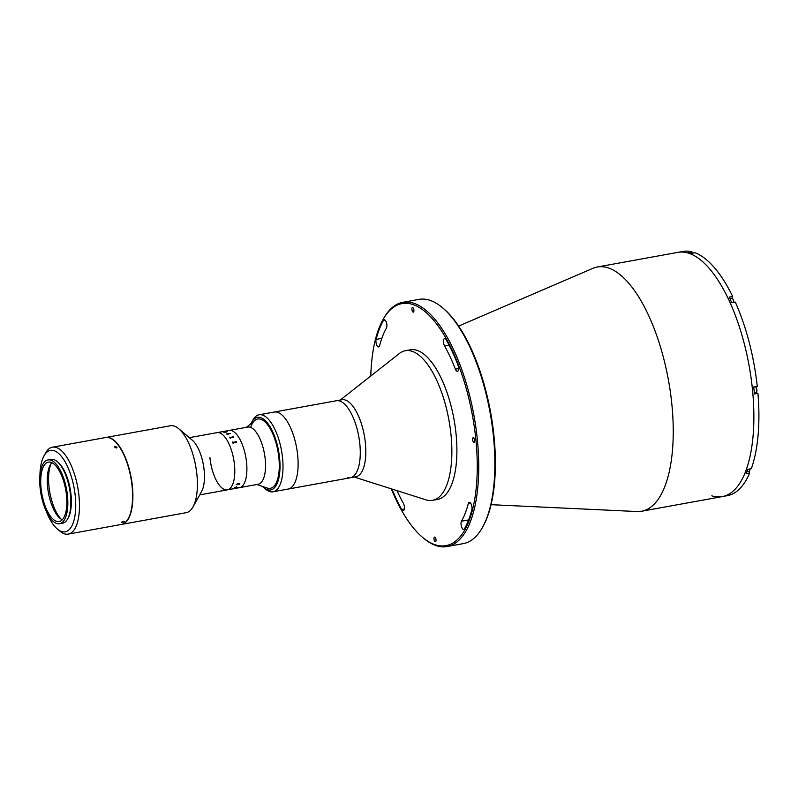 <?xml version="1.0" encoding="UTF-8"?>
<svg xmlns="http://www.w3.org/2000/svg" width="798" height="798" viewBox="0 0 798 798"><rect width="100%" height="100%" fill="white"/><g stroke="black" fill="none" stroke-linecap="round" stroke-linejoin="round"><path stroke-width="1.2" d="M458.641 326.073L592.894 268.337A124.119 49.785 79.7 0 1 597.303 267.001A124.119 49.785 79.7 0 1 607.797 267.759A124.119 49.785 79.7 0 1 670.48 392.825A124.119 49.785 79.7 0 1 641.652 511.239A124.119 49.785 79.7 0 1 637.053 511.538L491.079 504.685M597.303 267.001L677.931 252.358A124.119 49.785 79.7 0 1 688.415 253.126A124.119 49.785 79.7 0 1 751.108 378.192A124.119 49.785 79.7 0 1 722.28 496.595A124.119 49.785 79.7 0 1 711.786 495.837M447.149 546.55L463.269 543.628A124.119 49.785 -100.3 0 0 482.481 527.408A124.119 49.785 -100.3 0 0 490.082 412.616A124.119 49.785 -100.3 0 0 442.611 307.829A124.119 49.785 -100.3 0 0 429.414 300.148A124.119 49.785 -100.3 0 0 418.92 299.39L402.8 302.322A124.119 49.785 79.7 0 1 413.284 303.08A124.119 49.785 79.7 0 1 475.977 428.147A124.119 49.785 79.7 0 1 447.149 546.55A124.119 49.785 79.7 0 1 436.656 545.792A124.119 49.785 79.7 0 1 423.459 538.121L422.461 537.273A123.002 49.336 -100.3 0 0 435.548 544.884A123.002 49.336 -100.3 0 0 475.977 440.745A123.002 49.336 -100.3 0 0 412.386 304.357A123.002 49.336 -100.3 0 0 382.95 319.679A123.002 49.336 -100.3 0 0 370.781 376.018M382.95 319.679L383.589 318.542A124.119 49.785 79.7 0 1 402.8 302.322M391.259 488.815A123.002 49.336 -100.3 0 0 422.461 537.273M469.653 502.341A4.469 1.796 -100.3 0 0 469.284 502.311A4.469 1.796 -100.3 0 0 468.326 503.588A112.937 45.296 79.7 0 1 461.473 521.234A4.469 1.796 -100.3 0 0 461.414 526.351A4.469 1.796 -100.3 0 0 463.758 529.463A4.469 1.796 -100.3 0 0 464.436 528.894A121.875 48.887 -100.3 0 0 471.837 509.842A4.469 1.796 -100.3 0 0 471.588 505.304A4.469 1.796 -100.3 0 0 469.653 502.341M444.995 338.542A4.469 1.796 -100.3 0 0 444.616 338.512A4.469 1.796 -100.3 0 0 443.479 341.374A4.469 1.796 -100.3 0 0 444.596 346.033A112.937 45.296 79.7 0 1 455.379 369.145A4.469 1.796 -100.3 0 0 457.424 371.349A4.469 1.796 -100.3 0 0 457.862 364.756A121.875 48.887 -100.3 0 0 446.232 339.808A4.469 1.796 -100.3 0 0 444.995 338.542M384.556 319.799A4.469 1.796 -100.3 0 0 384.177 319.769A4.469 1.796 -100.3 0 0 383.489 320.347A121.875 48.887 -100.3 0 0 376.097 339.399A4.469 1.796 -100.3 0 0 376.476 344.357A4.469 1.796 -100.3 0 0 378.651 346.921A4.469 1.796 -100.3 0 0 379.609 345.654A112.937 45.296 79.7 0 1 386.461 327.998A4.469 1.796 -100.3 0 0 386.631 323.32A4.469 1.796 -100.3 0 0 384.556 319.799M473.832 442.311A2.344 0.938 -100.3 0 0 474.032 442.321A2.344 0.938 -100.3 0 0 474.571 440.087A2.344 0.938 -100.3 0 0 473.384 437.713A2.344 0.938 -100.3 0 0 473.194 437.703A2.344 0.938 -100.3 0 0 472.645 439.947A2.344 0.938 -100.3 0 0 473.832 442.311M413.135 312.118A2.344 0.938 -100.3 0 0 413.334 312.138A2.344 0.938 -100.3 0 0 413.873 309.893A2.344 0.938 -100.3 0 0 412.686 307.529A2.344 0.938 -100.3 0 0 412.496 307.509A2.344 0.938 -100.3 0 0 411.948 309.754A2.344 0.938 -100.3 0 0 413.135 312.118M435.239 541.712A2.344 0.938 -100.3 0 0 435.439 541.722A2.344 0.938 -100.3 0 0 435.987 539.488A2.344 0.938 -100.3 0 0 434.8 537.114A2.344 0.938 -100.3 0 0 434.601 537.104A2.344 0.938 -100.3 0 0 434.052 539.348A2.344 0.938 -100.3 0 0 435.239 541.712M391.878 489.014A121.875 48.887 -100.3 0 0 401.693 509.433A4.469 1.796 -100.3 0 0 403.309 510.72A4.469 1.796 -100.3 0 0 404.446 507.867A4.469 1.796 -100.3 0 0 403.329 503.209A112.937 45.296 79.7 0 1 396.985 490.63M442.611 307.829L443.598 308.666A123.002 49.336 79.7 0 1 490.64 412.516A123.002 49.336 79.7 0 1 483.109 526.271L482.481 527.408M340.257 400.047L399.399 353.484A76.039 30.494 79.7 0 1 405.344 350.721A76.039 30.494 79.7 0 1 410.481 350.851A76.039 30.494 79.7 0 1 449.952 426.302A76.039 30.494 79.7 0 1 432.506 500.346A76.039 30.494 79.7 0 1 427.369 500.216A76.039 30.494 79.7 0 1 425.972 499.847L354.232 477.054M405.344 350.721L410.381 349.803A76.039 30.494 79.7 0 1 415.519 349.933A76.039 30.494 79.7 0 1 454.99 425.384A76.039 30.494 79.7 0 1 437.543 499.428L432.506 500.346M262.462 486.421A36.898 14.803 -100.3 0 0 263.589 487.458A36.898 14.803 -100.3 0 0 267.44 489.713A36.898 14.803 -100.3 0 0 279.649 458.651A36.898 14.803 -100.3 0 0 260.627 417.603A36.898 14.803 -100.3 0 0 251.729 422.172L253.006 419.898A39.132 15.701 79.7 0 1 259.061 414.79L341.873 399.748A39.132 15.701 79.7 0 1 344.527 399.818A39.132 15.701 79.7 0 1 364.836 438.651A39.132 15.701 79.7 0 1 355.858 476.765L350.312 477.763A39.132 15.701 79.7 0 1 347.669 477.703M336.337 400.756A39.132 15.701 79.7 0 1 338.98 400.825A39.132 15.701 79.7 0 1 359.3 439.658A39.132 15.701 79.7 0 1 350.312 477.763A39.132 15.701 79.7 0 0 360.177 456.366A39.132 15.701 79.7 0 0 353.265 417.713A39.132 15.701 79.7 0 0 336.337 400.756M259.061 414.79A39.132 15.701 79.7 0 1 262.432 415.05A39.132 15.701 79.7 0 1 282.143 454.541A39.132 15.701 79.7 0 1 273.046 491.797L288.158 489.054A39.132 15.701 79.7 0 0 297.255 451.798A39.132 15.701 79.7 0 0 277.554 412.307A39.132 15.701 79.7 0 0 274.173 412.037A39.132 15.701 79.7 0 1 291.1 428.995A39.132 15.701 79.7 0 1 298.023 467.648A39.132 15.701 79.7 0 1 288.158 489.054L350.312 477.763M731.936 298.382L732.674 296.487A124.119 49.785 79.7 0 0 694.978 252.727L691.447 253.365A124.119 49.785 79.7 0 0 689.931 252.846A124.119 49.785 79.7 0 0 688.425 252.427L691.946 251.789A124.119 49.785 79.7 0 0 682.968 251.45L677.931 252.358A124.119 49.785 79.7 0 1 688.415 253.126A124.119 49.785 79.7 0 1 751.108 378.192A124.119 49.785 79.7 0 1 722.28 496.595L727.317 495.678A124.119 49.785 79.7 0 0 749.661 472.985L748.943 471.438M692.036 252.677L691.946 251.789M732.674 296.487L729.143 297.125A124.119 49.785 79.7 0 1 731.756 302.741L735.287 302.093A124.119 49.785 79.7 0 1 757.262 386.332L753.741 386.97A124.119 49.785 79.7 0 1 754.409 393.973L757.94 393.334L756.544 392.895A3.581 1.436 79.7 0 1 756.025 392.546M757.94 393.334A124.119 49.785 79.7 0 1 751.327 468.705L747.796 469.344A124.119 49.785 79.7 0 1 746.14 473.623L749.661 472.985M251.729 422.172A36.898 14.803 -100.3 0 0 251.051 423.539M273.046 491.797A39.132 15.701 79.7 0 1 269.664 491.538A39.132 15.701 79.7 0 1 265.574 489.134L263.589 487.458M250.911 426.711A35.222 14.125 79.7 0 1 260.776 419.239A35.222 14.125 79.7 0 1 278.941 458.421A35.222 14.125 79.7 0 1 267.29 488.077M690.35 252.986L692.415 252.607A3.072 1.237 79.7 0 1 693.223 253.046M729.921 298.741L731.856 298.392A3.072 1.237 79.7 0 1 732.444 298.602A3.072 1.237 79.7 0 1 733.731 302.382M732.594 298.751A2.743 1.097 79.7 0 1 732.744 298.851A2.743 1.097 79.7 0 1 733.891 302.352M755.367 386.681A3.072 1.237 79.7 0 1 755.437 386.731A3.072 1.237 79.7 0 1 756.614 389.324A3.072 1.237 79.7 0 1 756.424 392.167A3.072 1.237 79.7 0 1 755.945 392.566L754.319 392.865M755.586 386.88A2.743 1.097 79.7 0 1 755.736 386.98A2.743 1.097 79.7 0 1 756.783 389.294A2.743 1.097 79.7 0 1 756.614 391.828A2.743 1.097 79.7 0 1 756.514 391.978M749.801 468.975A3.072 1.237 79.7 0 1 749.512 471.019A3.072 1.237 79.7 0 1 749.033 471.428L746.868 471.818M749.96 468.945A2.743 1.097 79.7 0 1 749.701 470.68A2.743 1.097 79.7 0 1 749.601 470.83M246.482 427.299L254.851 420.396A35.222 14.125 79.7 0 1 257.744 419A35.222 14.125 79.7 0 1 260.717 419.219A35.222 14.125 79.7 0 1 278.512 454.71A35.222 14.125 79.7 0 1 270.322 488.316A35.222 14.125 79.7 0 1 267.35 488.097A35.222 14.125 79.7 0 1 267.131 488.027A35.222 14.125 79.7 0 1 266.911 487.947M223.32 431.509L247.759 427.07A29.067 11.661 79.7 0 1 250.213 427.249A29.067 11.661 79.7 0 1 264.896 456.536A29.067 11.661 79.7 0 1 258.143 484.276L239.5 487.658A29.067 11.661 79.7 0 1 237.046 487.478M231.57 430.631A29.067 11.661 79.7 0 1 246.253 459.927A29.067 11.661 79.7 0 1 239.5 487.658A29.067 11.661 79.7 0 0 246.602 462.87A29.067 11.661 79.7 0 0 229.106 430.451A29.067 11.661 79.7 0 1 231.57 430.631M105.735 437.513A44.169 17.716 79.7 0 1 105.885 437.484L170.383 425.773A44.169 17.716 79.7 0 1 174.114 426.042A44.169 17.716 79.7 0 1 178.812 428.775L192.228 440.127A29.067 11.661 79.7 0 1 203.35 464.675A29.067 11.661 79.7 0 1 201.565 491.568L192.996 506.91A44.169 17.716 79.7 0 1 186.163 512.685L121.665 524.396A44.169 17.716 79.7 0 1 121.515 524.426M189.326 437.673L217.016 432.646A29.067 11.661 79.7 0 1 219.47 432.825A29.067 11.661 79.7 0 1 234.153 462.122A29.067 11.661 79.7 0 1 227.4 489.852A29.067 11.661 79.7 0 1 209.914 457.444M178.812 428.775A44.169 17.716 79.7 0 1 195.7 466.062A44.169 17.716 79.7 0 1 192.996 506.91M105.885 437.484A44.169 17.716 79.7 0 1 109.615 437.753A44.169 17.716 79.7 0 1 131.919 482.261A44.169 17.716 79.7 0 1 121.665 524.396M225.644 431.838L227.101 431.568A29.067 11.661 79.7 0 0 227.001 431.528L225.445 431.768A29.067 11.661 79.7 0 1 225.644 431.838M222.792 431.598L221.405 431.858A29.067 11.661 79.7 0 1 221.445 431.848L221.305 431.878A29.067 11.661 79.7 0 0 221.026 431.918L220.916 431.937A29.067 11.661 79.7 0 1 221.026 431.918L217.016 432.646A29.067 11.661 79.7 0 1 234.502 465.064A29.067 11.661 79.7 0 1 227.4 489.852L231.41 489.124A29.067 11.661 79.7 0 0 231.52 489.104L231.669 489.084A29.067 11.661 79.7 0 1 231.619 489.094L231.949 489.014A29.067 11.661 79.7 0 1 231.899 489.024L231.749 489.054A29.067 11.661 79.7 0 0 232.128 488.935L232.278 488.915A29.067 11.661 79.7 0 1 232.238 488.925L234.213 488.576A29.067 11.661 79.7 0 0 234.283 488.546L234.432 488.516A29.067 11.661 79.7 0 1 234.373 488.546L234.303 488.576A29.067 11.661 79.7 0 1 234.283 488.585L232.876 488.845M233.385 488.775L231.699 489.074M233.086 488.825L231.879 489.024M234.313 487.468L236.607 487.129L234.363 487.857A29.067 11.661 79.7 0 1 234.333 487.887L234.323 487.877A29.057 11.661 79.7 0 0 234.343 487.857M236.308 484.466L238.462 483.349L239.909 483.857L238.742 484.576L239.779 483.857L238.353 483.598L236.447 484.446L237.026 484.885L236.308 484.466M221.066 431.918A29.067 11.661 79.7 0 1 221.106 431.908L222.732 431.608M226.951 431.898L224.438 432.376A29.067 11.661 79.7 0 1 224.487 432.406L224.348 432.436A29.067 11.661 79.7 0 0 224.078 432.317L225.495 431.868A29.057 11.661 79.7 0 1 225.495 431.878A29.067 11.661 79.7 0 0 225.295 431.798L223.759 432.117A29.067 11.661 79.7 0 1 223.819 432.137L223.669 432.157A29.067 11.661 79.7 0 0 223.231 432.027L223.38 431.997A29.067 11.661 79.7 0 1 223.44 432.017L226.672 431.429A29.067 11.661 79.7 0 0 226.612 431.419L226.762 431.389A29.067 11.661 79.7 0 1 227.31 431.558L227.31 431.568A29.057 11.661 79.7 0 0 226.762 431.399L226.642 431.419M230.462 433.514L229.914 433.613L230.462 433.514M228.777 433.733L228.866 433.623A29.067 11.661 79.7 0 0 228.647 433.434L228.797 433.414A29.067 11.661 79.7 0 1 228.896 433.494L229.365 433.753A29.067 11.661 79.7 0 1 229.385 433.773L227.181 434.282A29.067 11.661 79.7 0 1 227.39 434.481L227.24 434.501A29.067 11.661 79.7 0 0 226.492 433.833L226.642 433.803A29.067 11.661 79.7 0 1 226.851 433.982L228.777 433.733M232.936 436.586L233.076 436.556A29.057 11.661 79.7 0 1 233.186 436.706L233.654 437.134A29.067 11.661 79.7 0 1 233.674 437.154L230.233 437.932A29.067 11.661 79.7 0 1 230.462 438.262L230.313 438.292A29.067 11.661 79.7 0 0 229.555 437.184L229.694 437.164A29.067 11.661 79.7 0 1 229.924 437.474L233.156 436.885A29.067 11.661 79.7 0 0 232.926 436.576L233.076 436.546A29.067 11.661 79.7 0 1 233.186 436.696L233.654 437.134A29.057 11.661 79.7 0 1 233.674 437.164M236.058 441.553L236.487 442.112A29.067 11.661 79.7 0 1 236.507 442.152L233.056 442.96A29.067 11.661 79.7 0 1 233.255 443.389L233.116 443.419A29.067 11.661 79.7 0 0 232.427 441.992L232.577 441.962A29.067 11.661 79.7 0 1 232.777 442.381L236.008 441.783A29.067 11.661 79.7 0 0 235.809 441.374L235.959 441.354A29.067 11.661 79.7 0 1 236.058 441.553M234.442 487.438L235.44 487.478L234.442 487.438M236.417 486.87L234.363 487.847M233.814 488.655L234.283 488.576A29.057 11.661 79.7 0 0 234.293 488.566L234.363 488.536M225.465 431.778L225.445 431.778A29.057 11.661 79.7 0 1 225.654 431.848L227.101 431.578M223.26 432.037L223.38 432.017A29.057 11.661 79.7 0 1 223.44 432.027L226.672 431.439M224.078 432.326L225.495 431.878M226.502 433.843L226.642 433.813A29.057 11.661 79.7 0 1 226.851 433.992L228.866 433.633M229.365 433.763A29.057 11.661 79.7 0 1 229.375 433.773L228.896 433.504A29.057 11.661 79.7 0 0 228.797 433.424L228.657 433.444M229.555 437.194L229.694 437.164A29.057 11.661 79.7 0 1 229.924 437.484L233.156 436.895M44.03 455.808L45.616 452.965A44.169 17.716 79.7 0 1 52.449 447.189A44.169 17.716 79.7 0 1 56.179 447.459A44.169 17.716 79.7 0 1 78.493 491.967A44.169 17.716 79.7 0 1 68.229 534.101A44.169 17.716 79.7 0 1 64.498 533.832A44.169 17.716 79.7 0 1 59.8 531.099L57.316 528.994A41.376 16.598 -100.3 0 0 61.715 531.558A41.376 16.598 -100.3 0 0 75.311 496.526A41.376 16.598 -100.3 0 0 53.925 450.651A41.376 16.598 -100.3 0 0 44.03 455.808A41.376 16.598 -100.3 0 0 39.9 476.426M52.449 447.189L105.575 437.543A44.169 17.716 79.7 0 1 109.316 437.813A44.169 17.716 79.7 0 1 131.62 482.321A44.169 17.716 79.7 0 1 121.356 524.456L68.229 534.101M46.204 511.139A41.376 16.598 -100.3 0 0 57.316 528.994M123.321 521.383C124.658 521.463 124.358 521.812 122.433 522.441C121.106 522.401 121.406 522.052 123.321 521.383L124.209 521.503M115.102 446.311L117.057 447.369L116.259 447.997L114.304 446.91L115.102 446.311M122.433 522.441L121.545 522.351M57.705 462.022A31.312 12.559 79.7 0 1 70.174 488.855A31.312 12.559 79.7 0 1 67.94 518.361M50.942 462.311A30.194 12.11 79.7 0 1 66.194 492.735A30.194 12.11 79.7 0 1 59.182 521.533A30.194 12.11 79.7 0 1 56.628 521.353A30.194 12.11 79.7 0 1 41.386 490.93A30.194 12.11 79.7 0 1 48.399 462.132A30.194 12.11 79.7 0 1 50.942 462.311M56.838 523.538A32.429 13.007 79.7 0 1 40.469 490.86A32.429 13.007 79.7 0 1 48 459.927A32.429 13.007 79.7 0 1 50.733 460.127A32.429 13.007 79.7 0 1 67.112 492.805A32.429 13.007 79.7 0 1 59.581 523.737A32.429 13.007 79.7 0 1 56.838 523.538M48 459.927L51.022 459.379A32.429 13.007 79.7 0 1 53.755 459.578A32.429 13.007 79.7 0 1 70.134 492.256A32.429 13.007 79.7 0 1 62.603 523.189L59.581 523.737M51.092 463.608A32.987 13.227 -100.3 0 0 61.187 519.209M62.254 519.797A30.194 12.11 79.7 0 1 59.97 518.301A30.194 12.11 79.7 0 1 48.429 492.805A30.194 12.11 79.7 0 1 50.274 464.885A30.194 12.11 79.7 0 1 51.88 462.68M470.621 503.169L468.326 503.588M449.134 345.205L444.596 346.033M385.015 320.068L383.489 320.347M404.367 508.944L401.693 509.433M381.833 338.352L376.097 339.399M458.561 368.566L455.379 369.145M468.616 519.937L461.473 521.234M754.349 393.294L756.544 392.895M641.652 511.239L722.28 496.595M256.866 484.506L267.131 488.027M199.719 494.88L227.4 489.852M233.704 488.715L239.5 487.658M221.206 431.888L222.991 431.558"/></g></svg>
